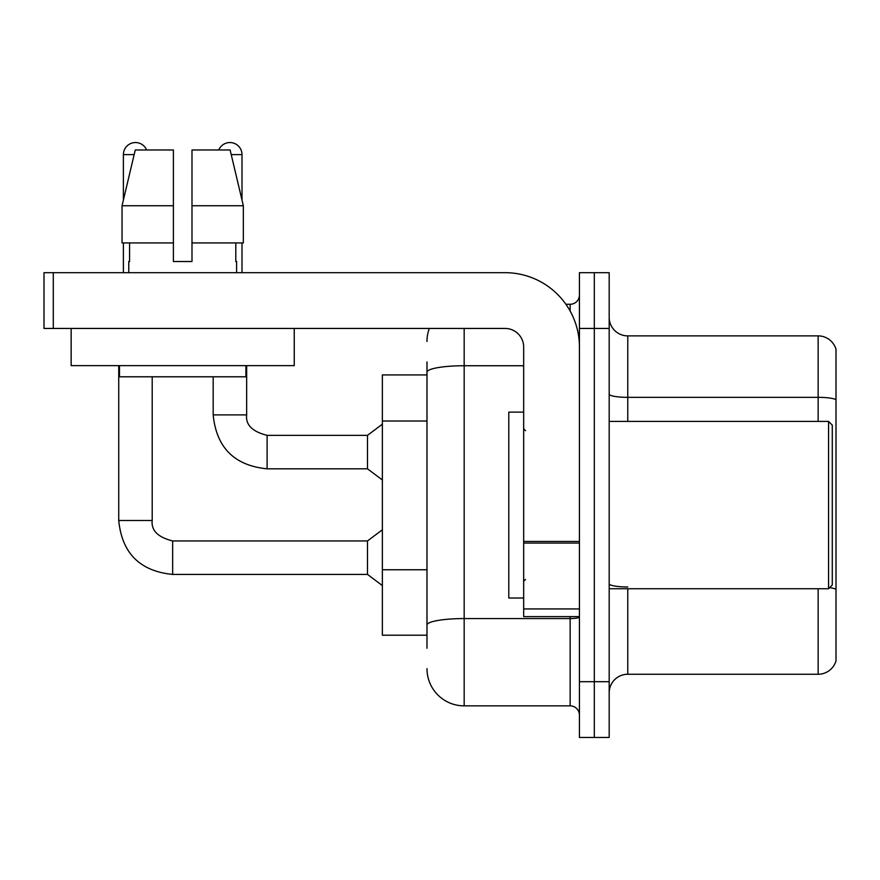 <?xml version="1.0" encoding="UTF-8"?>
<svg xmlns="http://www.w3.org/2000/svg" width="880" height="880" viewBox="0 0 880 880"><rect width="100%" height="100%" fill="white"/><g stroke="black" fill="none" stroke-linecap="round" stroke-linejoin="round"><path stroke-width="1.32" d="M382.371 635.206L426.987 635.206L382.371 635.206L382.371 374.935L426.987 374.935L426.987 361.911L426.987 408.001M609.18 692.846A18.59 18.59 0 0 1 627.77 674.256L818.147 674.256L818.147 588.731M594.308 681.692L594.308 737.462L609.18 737.462L609.18 681.692L594.308 681.692L594.308 737.462L579.436 737.462L579.436 681.692L594.308 681.692L594.308 328.449L594.308 681.692M579.436 681.692L579.436 272.679L594.308 272.679L594.308 328.449L594.308 272.679L609.18 272.679L609.18 681.692M836 349.272A18.59 18.59 0 0 0 818.147 335.885A18.59 18.59 0 0 1 836 349.272L836 660.869A18.59 18.59 0 0 1 818.147 674.256M836 399.663A18.59 3.223 180 0 0 818.147 397.342L818.147 335.885L627.77 335.885A18.59 18.59 0 0 1 609.18 317.295A18.59 18.59 0 0 0 627.77 335.885L627.77 421.41M829.631 587.664A18.59 3.223 180 0 1 836 589.303L836 589.556M426.987 648.23L426.987 361.911M464.167 328.449L464.167 705.859L570.141 705.859L570.141 616.616M565.917 304.282L570.141 304.282A9.295 9.295 0 0 0 579.436 294.987M426.987 631.488L426.987 582.769M579.436 715.154A9.295 9.295 0 0 0 570.141 705.859M426.987 341.462A37.18 37.18 0 0 1 429.341 328.449M464.167 705.859A37.18 37.18 0 0 1 426.987 668.679M579.436 616.616L523.666 616.616L523.666 541.442L579.436 541.442M579.436 347.039A74.371 74.371 0 0 0 505.065 272.679L53.295 272.679L53.295 328.449L505.065 328.449A18.59 18.59 0 0 1 523.666 347.039L523.666 541.442M53.295 328.449L44 328.449L44 272.679L53.295 272.679M523.666 412.115L508.794 412.115L508.794 598.026L523.666 598.026M828.564 588.731L832.282 585.013L832.282 425.128L828.564 421.41L828.564 588.731L609.18 588.731M294.239 328.449L294.239 365.629L71.148 365.629L71.148 328.449M191.994 261.525L173.393 261.525L191.994 261.525L173.393 261.525L191.994 261.525L191.994 149.974L230.131 149.974L243.342 205.744L243.342 242.935L191.994 242.935M218.757 149.974A12.089 12.089 0 0 1 242 154.616L242 200.09L243.342 205.744L191.994 205.744M173.393 205.744L173.393 242.935L173.393 205.744L173.393 242.935L122.045 242.935L122.045 205.744L135.256 149.974L173.393 149.974L173.393 205.744L122.045 205.744L123.387 200.09L123.387 154.616L134.156 154.616M128.777 261.525L129.58 261.525L128.777 261.525L128.777 272.679M236.61 261.525L235.796 261.525L236.61 261.525L236.61 272.679M235.796 242.935L235.796 261.525M173.393 242.935L173.393 261.525M129.58 261.525L129.58 242.935M119.482 365.629L119.482 376.794L245.905 376.794L245.905 365.629M243.342 242.935L243.342 205.744L230.131 149.974M135.256 149.974L122.045 205.744M123.387 154.616A12.089 12.089 0 0 1 146.63 149.974M118.734 365.629L118.734 520.498L152.207 520.498C151.074 530.42 157.894 537.24 172.656 540.947L367.488 540.947L367.488 574.42L172.656 574.42L172.656 540.98M172.656 540.947C157.894 537.24 151.074 530.42 152.207 520.498C151.074 530.42 157.894 537.24 172.656 540.947C157.894 537.24 151.074 530.42 152.207 520.498C151.074 530.42 157.894 537.24 172.656 540.947C157.894 537.24 151.074 530.42 152.207 520.498C151.074 530.42 157.894 537.24 172.656 540.947C157.894 537.24 151.074 530.42 152.207 520.498L152.207 376.794M123.387 242.935L123.387 272.679M267.102 468.82C234.388 465.586 216.414 447.612 213.18 414.898C216.414 447.612 234.388 465.586 267.102 468.82C234.388 465.586 216.414 447.612 213.18 414.898C216.414 447.612 234.388 465.586 267.102 468.82C234.388 465.586 216.414 447.612 213.18 414.898C216.414 447.612 234.388 465.586 267.102 468.82C234.388 465.586 216.414 447.612 213.18 414.898L246.653 414.898C245.52 424.82 252.34 431.64 267.102 435.347L367.488 435.347L367.488 468.82L267.102 468.82L267.102 435.38M242 242.935L242 272.679M426.987 421.014L382.371 421.014M426.987 569.756L382.371 569.756M627.77 588.731L627.77 674.256M818.147 421.41L818.147 397.342L627.77 397.342A18.59 3.223 0 0 1 609.18 394.108M609.18 328.449L579.436 328.449M627.77 586.971A18.59 3.223 0 0 1 609.18 583.748M579.436 616.968A9.295 1.617 0 0 1 570.141 618.574L464.167 618.574A37.18 6.457 180 0 0 426.987 625.031M426.987 372.196A37.18 6.457 180 0 1 464.167 365.739L523.666 365.739M570.141 311.036L570.141 304.282M579.436 543.059L523.666 543.059M523.666 608.938L579.436 608.938M246.653 365.629L246.653 414.898C245.52 424.82 252.34 431.64 267.102 435.347C252.34 431.64 245.52 424.82 246.653 414.898C245.52 424.82 252.34 431.64 267.102 435.347C252.34 431.64 245.52 424.82 246.653 414.898C245.52 424.82 252.34 431.64 267.102 435.347C252.34 431.64 245.52 424.82 246.653 414.898L246.62 414.898M231.231 154.616L242 154.616M118.734 520.498C121.968 553.212 139.942 571.186 172.656 574.42C139.942 571.186 121.968 553.212 118.734 520.498C121.968 553.212 139.942 571.186 172.656 574.42C139.942 571.186 121.968 553.212 118.734 520.498C121.968 553.212 139.942 571.186 172.656 574.42C139.942 571.186 121.968 553.212 118.734 520.498C121.968 553.212 139.942 571.186 172.656 574.42C139.942 571.186 121.968 553.212 118.734 520.498M525.525 430.705L523.666 428.846M609.18 421.41L828.564 421.41M525.525 579.436L523.666 581.295M367.488 574.42L382.371 585.574M367.488 540.947L382.371 529.793M367.488 468.82L382.371 479.974M213.18 414.898L213.18 376.794M367.488 435.347L382.371 424.193"/></g></svg>
